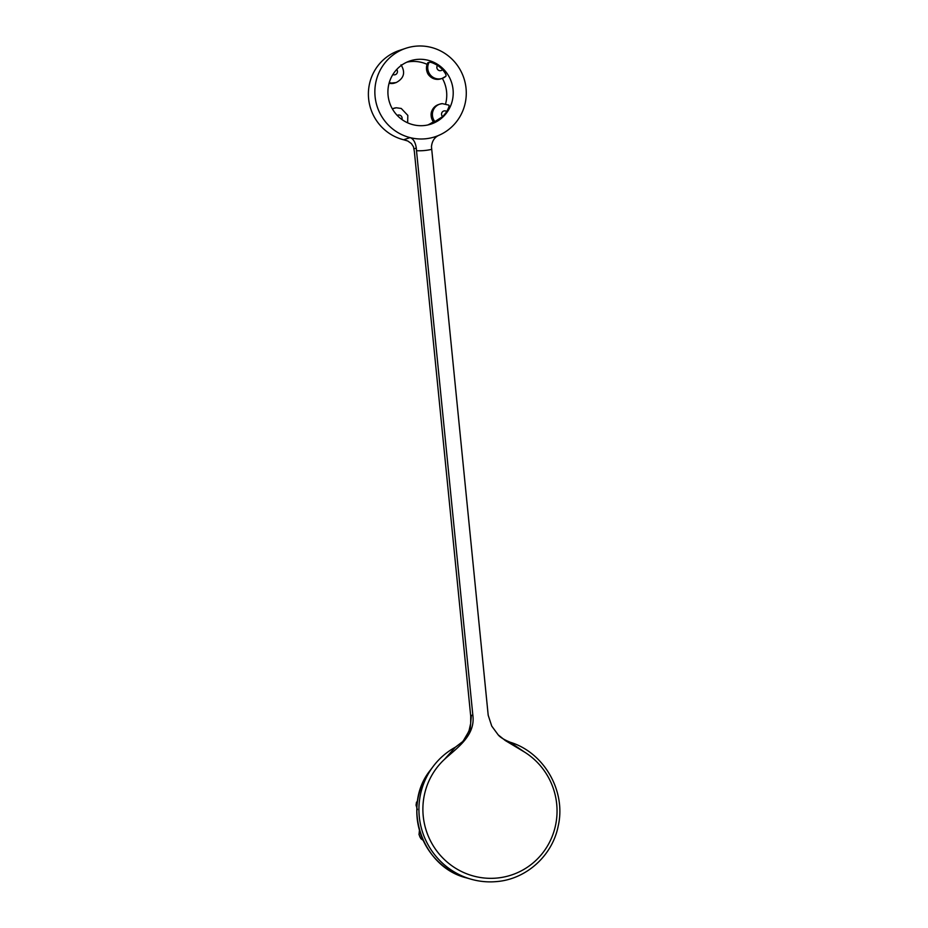 <?xml version="1.0" encoding="UTF-8"?>
<svg xmlns="http://www.w3.org/2000/svg" width="928" height="928" viewBox="0 0 928 928"><rect width="100%" height="100%" fill="white"/><g stroke="black" fill="none" stroke-linecap="round" stroke-linejoin="round"><path stroke-width="1.39" d="M510.122 742.307L524.61 752.121L505.296 740.544L498.185 734.86L491.736 726.079L488.198 715.256L431.462 146.705C432.1 140.685 434.884 136.764 439.802 134.92A46.597 45.611 71.5 0 0 466.053 88.38A46.597 45.611 71.5 0 0 405.803 48.291A46.597 45.611 71.5 0 0 375.086 96.593A46.597 45.611 71.5 0 0 410.072 137.611A46.597 45.611 71.5 0 0 425.186 138.817A46.597 45.611 71.5 0 0 435.325 136.694A46.597 45.611 71.5 0 0 439.802 134.92M455.428 747.179L462.991 741.356L455.381 747.191L444.477 759.359C457.411 747.562 475.728 735.463 472.816 714.885L416.51 150.719A57.698 56.48 71.5 0 0 424.142 150.556A57.698 56.48 71.5 0 0 431.671 149.35M405.803 48.291L399.342 50.448A46.597 45.611 71.5 0 0 368.625 98.751A46.597 45.611 71.5 0 0 403.61 139.768L407.763 140.998L411.394 143.573L413.494 146.821L414.352 151.438L470.716 716.149L470.67 723.446L469.081 730.533L466.007 737.099L462.388 741.971M414.027 148.828L416.301 148.074L416.51 150.719M388.078 95.422A33.292 32.584 -108.5 0 1 410.025 60.912A33.292 32.584 -108.5 0 1 424.931 59.636A33.292 32.584 -108.5 0 1 453.05 89.552A33.292 32.584 -108.5 0 1 431.114 124.062A33.292 32.584 -108.5 0 1 388.078 95.422M406.847 62.164A33.292 32.584 -108.5 0 1 427.019 64.31M442.343 78.335A33.292 32.584 -108.5 0 1 446.588 91.71A33.292 32.584 -108.5 0 1 445.602 103.843M445.788 76.305A11.101 10.858 -108.5 0 1 442.134 78.404L445.788 76.305C446.612 75.47 445.533 73.242 442.552 69.635A3.329 3.26 -108.5 0 1 437.285 68.985A3.329 3.26 -108.5 0 1 437.494 65.378C433.376 63.011 430.604 61.979 429.154 62.292L427.727 62.814C424.722 72.546 428.272 78.056 438.352 79.356L440.846 78.834A11.101 10.858 -108.5 0 1 427.866 62.721M437.494 65.378A33.292 32.584 -108.5 0 1 442.552 69.635M433.237 121.812A33.292 32.584 -108.5 0 1 427.82 124.967M416.301 148.074C415.384 142.193 413.296 138.713 410.072 137.611L403.61 139.768A46.597 45.611 71.5 0 0 405.942 140.29M442.61 116.603A3.329 3.26 -108.5 0 1 444.466 110.861A3.329 3.26 -108.5 0 1 446.728 111.522A33.292 32.584 -108.5 0 1 442.61 116.603L433.805 122.287A11.101 10.858 -108.5 0 1 438.48 104.586L439.768 104.145A11.101 10.858 -108.5 0 1 442.192 103.646M446.728 111.522C448.943 107.486 449.593 105.351 448.665 105.119M498.185 734.86C500.122 737.296 504.148 739.767 510.284 742.261L510.284 742.261C544.168 752.585 566.277 791.236 558.204 826.013C552.45 855.72 526.164 879.373 496.41 881.6C487.792 882.366 479.312 881.554 470.948 879.164L466.575 877.911A68.579 67.129 -108.5 0 1 430.522 769.95L433.26 766.319C439.304 758.362 446.67 751.982 455.381 747.191L455.288 747.26A71.688 70.168 71.5 0 0 433.26 766.319A71.688 70.168 71.5 0 0 470.948 879.164A71.688 70.168 71.5 0 0 496.364 881.6M462.991 741.356L470.136 729.199L471.354 715.476L470.716 716.149M419.456 829.945L419.05 834.55L420.848 838.657L423.168 840.35M418.957 834.272L420.048 837.242M417.751 799.704L416.057 805.156L417.426 809.68M416.498 802.175L416.057 805.156M438.48 104.586C430.662 108.785 429.049 114.701 433.643 122.31L433.805 122.287M444.477 759.359A68.382 66.932 71.5 0 0 428.806 837.323A68.382 66.932 71.5 0 0 496.747 878.074A68.382 66.932 71.5 0 0 555.42 825.885A68.382 66.932 71.5 0 0 524.61 752.121M472.816 714.885L471.354 715.476M440.846 78.834L442.134 78.404A11.101 10.858 -108.5 0 1 429.154 62.292M392.382 108.901A11.101 10.858 -108.5 0 1 396.244 107.799M392.544 108.727L392.335 108.808A11.101 10.858 -108.5 0 1 392.544 108.727L396.314 107.776L401.244 108.46L407.821 115.385L407.647 122.821M397.23 115.42A3.329 3.26 -108.5 0 1 401.917 119.515M435.104 121.858A11.101 10.858 -108.5 0 1 439.768 104.145L442.262 103.634L448.862 105.131M396.732 69.484A3.329 3.26 -108.5 0 1 392.857 74.553M389.076 83.3L396.186 82.557A11.101 10.858 -108.5 0 1 389.296 82.511M394.899 82.986A11.101 10.858 -108.5 0 1 389.087 83.253M396.186 82.557C404.016 78.346 405.629 72.442 401.035 64.821M466.575 877.911C421.695 867.007 401.198 805.643 430.522 769.95"/></g></svg>
